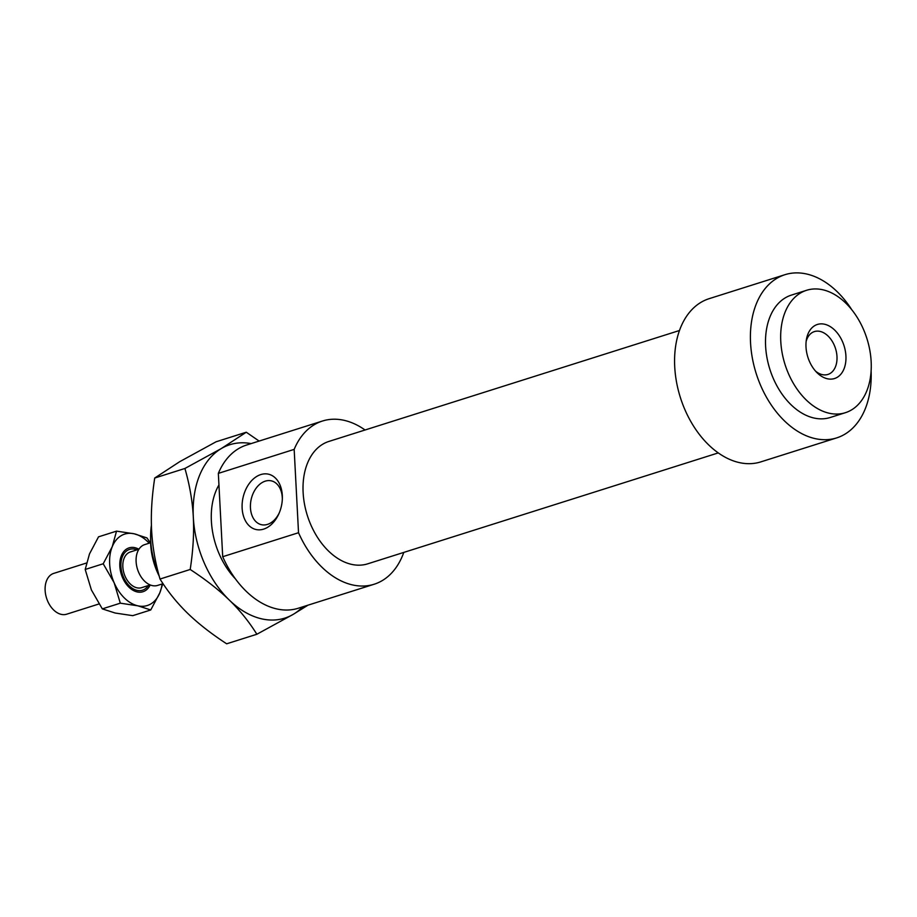 <?xml version="1.0" encoding="UTF-8"?>
<svg xmlns="http://www.w3.org/2000/svg" width="917" height="917" viewBox="0 0 917 917"><rect width="100%" height="100%" fill="white"/><g stroke="black" fill="none" stroke-linecap="round" stroke-linejoin="round"><path stroke-width="1.38" d="M148.279 585.562A21.4 14.317 -107.6 0 1 142.467 590.204A21.4 14.317 -107.6 0 1 121.663 571.555A21.4 14.317 -107.6 0 1 129.561 549.398A21.4 14.317 -107.6 0 1 136.977 549.856M98.979 603.971L66.654 614.195A21.4 14.317 -107.6 0 1 45.85 595.546A21.4 14.317 -107.6 0 1 53.736 573.389L86.485 563.027M138.891 549.249A23.005 15.394 -107.6 0 0 120.207 559.783A23.005 15.394 -107.6 0 0 119.829 566.19A23.005 15.394 -107.6 0 0 128.85 587.086A23.005 15.394 -107.6 0 0 150.193 584.954L141.665 587.659A18.73 12.529 -107.6 0 1 123.463 571.337A18.73 12.529 -107.6 0 1 130.363 551.954L138.925 549.237M163.043 583.693L157.632 585.413A21.4 14.317 -107.6 0 1 136.828 566.752A21.4 14.317 -107.6 0 1 144.726 544.606L150.606 542.738M218.338 473.378L294.162 449.387L298.529 532.72L222.705 556.711L218.338 473.378A85.602 57.278 -107.6 0 1 246.662 445.009L322.486 421.018A85.602 57.278 -107.6 0 1 365.058 429.993M294.162 449.387A85.602 57.278 -107.6 0 1 322.486 421.018M718.229 452.918L367.671 563.84A64.201 42.95 -107.6 0 1 303.126 492.567A64.201 42.95 -107.6 0 1 328.939 441.421L679.497 330.498M871.104 370.984A85.602 57.278 -107.6 0 1 836.625 437.913A85.602 57.278 -107.6 0 1 750.553 342.866A85.602 57.278 -107.6 0 1 784.975 274.687A85.602 57.278 -107.6 0 1 851.687 309.591M836.625 437.913L760.801 461.893A85.602 57.278 -107.6 0 1 674.729 366.857A85.602 57.278 -107.6 0 1 709.162 298.667L784.975 274.687M780.78 341.433A64.201 42.95 -107.6 0 1 806.593 290.288A64.201 42.95 -107.6 0 1 871.15 361.562A64.201 42.95 -107.6 0 1 845.336 412.707A64.201 42.95 -107.6 0 1 780.78 341.433M845.336 412.707L830.172 417.51A64.201 42.95 -107.6 0 1 765.615 346.225A64.201 42.95 -107.6 0 1 791.428 295.091L806.593 290.288M260.795 474.57A28.358 19.647 102.6 0 1 282.356 498.286A28.358 19.647 102.6 0 1 278.94 513.623A28.358 19.647 102.6 0 1 263.649 529.12A28.358 19.647 102.6 0 1 242.134 508.201A28.358 19.647 102.6 0 1 260.795 474.57M282.333 499.169A22.466 15.566 -77.4 0 0 271.249 480.84A22.466 15.566 -77.4 0 0 265.231 481.161A22.466 15.566 -77.4 0 0 250.524 503.616A22.466 15.566 -77.4 0 0 261.483 524.707A22.466 15.566 -77.4 0 0 267.5 524.386A22.466 15.566 -77.4 0 0 279.284 512.809M815.603 371.19A22.466 15.039 72.4 0 0 827.948 374.434A22.466 15.039 72.4 0 0 836.98 356.541A22.466 15.039 72.4 0 0 814.388 331.587A22.466 15.039 72.4 0 0 806.158 341.353M845.921 355.945A28.358 18.97 -107.6 0 1 837.141 377.368A28.358 18.97 -107.6 0 1 817.139 372.806A28.358 18.97 -107.6 0 1 806.009 347.05A28.358 18.97 -107.6 0 1 806.479 339.141A28.358 18.97 -107.6 0 1 827.547 325.203A28.358 18.97 -107.6 0 1 845.921 355.945M158.343 572.873A64.201 42.95 -107.6 0 1 150.72 540.778A64.201 42.95 -107.6 0 1 150.617 535.872A64.201 42.95 -107.6 0 1 151.408 525.281M150.617 535.872L150.583 540.273A54.573 36.508 72.4 0 0 150.686 544.446A54.573 36.508 72.4 0 0 159.191 576.082M403.789 552.412A85.602 57.278 -107.6 0 1 374.136 584.244L298.312 608.235A85.602 57.278 -107.6 0 1 222.705 556.711M374.136 584.244A85.602 57.278 -107.6 0 1 298.529 532.72M235.394 578.845A65.267 43.672 -107.6 0 1 228.413 570.374A65.267 43.672 -107.6 0 1 211.391 521.188A65.267 43.672 -107.6 0 1 211.265 516.191A65.267 43.672 -107.6 0 1 218.945 484.955M307.952 605.186L293.302 614.31L256.863 634.255C249.057 621.737 239.864 610.332 229.284 600.05A90.955 60.854 72.4 0 0 261.907 618.895A90.955 60.854 72.4 0 0 293.302 614.31A90.955 60.854 72.4 0 0 302.748 606.825M251.109 443.599A90.955 60.854 72.4 0 0 221.352 448.528L246.272 432.228L259.133 441.066M246.272 432.228L216.091 441.776L179.652 461.721L154.721 478.021C151.821 496.865 150.778 514.311 151.614 530.347C152.463 546.383 155.26 562.614 160.016 579.04C167.822 591.557 177.015 602.95 187.584 613.244C198.187 623.526 211.208 633.716 226.671 643.803L256.863 634.255M229.284 600.05C218.693 589.769 205.672 579.578 190.197 569.48C193.109 550.636 194.14 533.201 193.315 517.154A90.955 60.854 72.4 0 0 229.284 600.05M193.315 517.154C192.467 501.118 189.659 484.887 184.913 468.472L221.352 448.528A90.955 60.854 72.4 0 0 193.315 517.154M160.016 579.04L190.197 569.48M154.721 478.021L184.913 468.472M116.539 531.138L134.123 533.786A37.448 25.057 72.4 0 0 112.241 546.704A37.448 25.057 72.4 0 0 109.662 563.932A37.448 25.057 72.4 0 0 114.132 582.731A37.448 25.057 72.4 0 0 137.905 605.828L120.31 603.18L114.132 582.731L103.208 563.772L112.241 546.704L116.539 531.138L98.532 536.835L89.499 553.902L85.201 569.468L91.391 589.929L102.314 608.877L115.164 613.026L132.747 615.662L150.755 609.965L137.905 605.828A37.448 25.057 72.4 0 0 159.787 592.898A37.448 25.057 72.4 0 0 162.08 584.003M162.802 583.774L159.787 592.898L150.755 609.965M149.162 543.196A37.448 25.057 72.4 0 0 134.123 533.786L146.972 537.924L150.308 542.83M85.201 569.468L103.208 563.772M102.314 608.877L120.31 603.18"/></g></svg>
